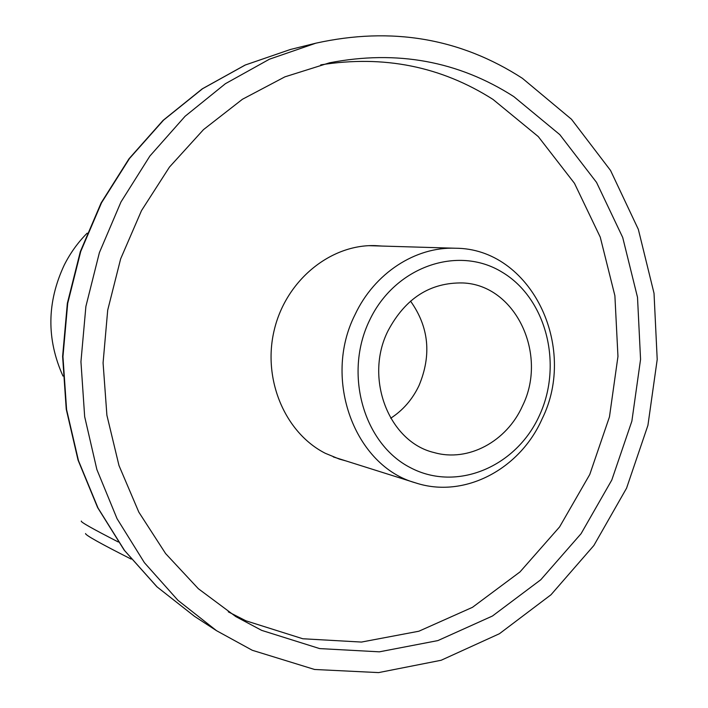 <?xml version="1.0" encoding="UTF-8"?>
<svg xmlns="http://www.w3.org/2000/svg" width="708" height="708" viewBox="0 0 708 708"><rect width="100%" height="100%" fill="white"/><g stroke="black" fill="none" stroke-linecap="round" stroke-linejoin="round"><path stroke-width="1.06" d="M81.332 521.061C80.128 521.769 92.438 528.734 118.28 541.974M131.166 559.09C100.093 543.363 84.907 534.841 85.588 533.54M539.443 415.446C563.134 364.505 546.39 298.263 501.857 272.014C457.722 244.995 394.745 266.642 369.488 320.494C343.548 373.974 363.762 444.049 410.507 467.723C456.89 492.202 516.406 466.722 539.443 415.446M355.053 314.618C374.444 273.155 415.525 246.605 455.306 248.234C530.814 248.225 578.25 346.433 542.062 418.986C519.787 469.493 464.103 498.901 415.631 482.891C354.867 466.253 322.202 379.276 355.053 314.618M388.011 330.84C364 378.293 388.966 442.093 434.181 452.58C468.227 462.359 506.698 441.447 522.469 405.958C548.169 354.46 515.645 284.917 462.864 282.952C430.278 282.297 405.321 298.254 388.011 330.84M410.516 301.095C428.924 326.901 431.756 355.071 418.994 385.612C412.419 399.409 402.994 410.286 390.71 418.233M87.146 233.171C77.898 242.481 70.269 253.101 64.26 265.022C46.852 302.21 46.427 339.221 62.977 376.063M513.796 96.589C458.306 61.056 396.869 49.808 329.486 62.817L284.89 76.853L242.428 99.27L203.506 129.608L169.46 167.079L141.512 210.595L120.67 258.801L107.705 310.139L103.076 362.877L106.899 415.26L118.988 465.554L138.821 512.132L165.61 553.576L198.337 588.711L235.844 616.624L261.668 630.368L319.653 648.59L379.382 651.829L437.863 640.598L492.432 616.031L540.788 579.746L581.073 533.69L611.792 480.042L631.872 421.136L640.563 359.39L637.51 297.325L622.713 237.481L596.543 182.407L559.807 134.635L513.796 96.589M228.268 611.818L245.924 620.81L302.812 638.758L361.434 642.067L418.862 631.226L472.466 607.322L519.991 571.931L559.577 526.938L589.764 474.493L609.464 416.862L617.96 356.451L614.889 295.714L600.26 237.153L574.454 183.284L538.275 136.591L493.007 99.421C441.146 66.41 383.727 54.888 320.751 64.87M252.269 650.271L314.573 669.476L378.612 672.6L441.173 660.254L499.432 633.722L550.983 594.773L593.87 545.487L626.562 488.184L647.926 425.331L657.21 359.487L654.024 293.28L638.342 229.374L610.553 170.478L571.48 119.263L522.415 78.323C460.359 38.188 391.515 26.479 315.883 43.179L269.474 59.18L225.409 83.694L185.107 116.254L149.884 156.034L120.979 201.948L99.394 252.614L85.889 306.449L80.942 361.735L84.668 416.676L96.872 469.546L117.05 518.69L144.414 562.692L177.965 600.331L216.542 630.695L252.269 650.271M381.984 246.057L375.514 245.632C330.724 244.021 286.244 280.094 274.35 329.592C262.164 379.019 284.89 432.8 325.308 453.297L339.415 459.111L345.672 460.837M371.027 245.614L372.974 245.791M315.883 43.179L290.386 49.489L245.357 64.977L202.647 88.677L163.601 120.094L129.529 158.459L101.571 202.7L80.721 251.517L67.703 303.369L62.95 356.628L66.587 409.587L78.446 460.563L98.014 507.999L124.555 550.505L157.096 586.923L194.532 616.358L216.542 630.695M455.306 248.234L369.063 245.676M415.631 482.891L333.344 456.943M290.386 49.489L245.074 65.083L202.196 88.881L163.088 120.378L129.024 158.751L101.12 202.931L80.331 251.614L67.349 303.316L62.614 356.398L66.242 409.215L78.057 460.12L97.615 507.556L124.201 550.16L156.866 586.737L194.532 616.358M372.921 245.791L371.001 245.614"/></g></svg>
